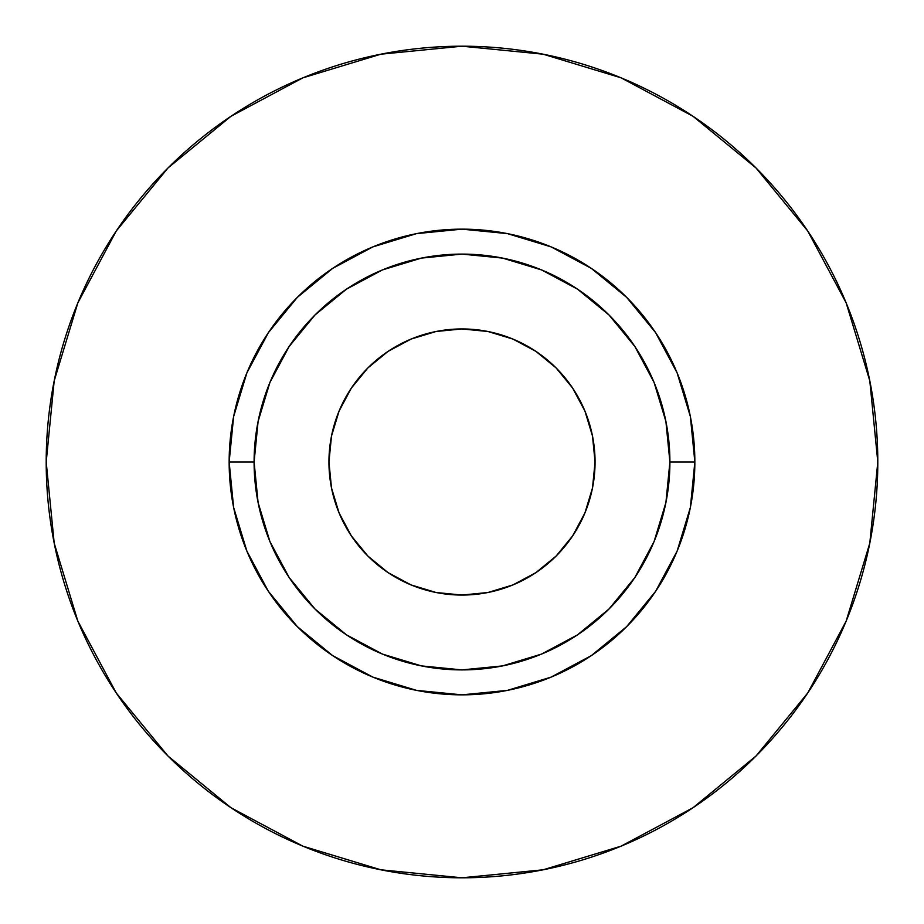 <?xml version="1.0" encoding="UTF-8"?>
<svg xmlns="http://www.w3.org/2000/svg" width="924" height="924" viewBox="0 0 924 924"><rect width="100%" height="100%" fill="white"/><g stroke="black" fill="none" stroke-linecap="round" stroke-linejoin="round"><path stroke-width="1.39" d="M595.056 462A133.056 133.056 0 0 1 462 595.056A133.056 133.056 0 0 1 328.944 462L331.497 436.047L339.073 411.076L351.363 388.08L367.914 367.914L388.08 351.363L411.076 339.073L436.047 331.497L462 328.944L487.953 331.497L512.924 339.073L535.92 351.363L556.086 367.914L572.637 388.08L584.927 411.076L592.503 436.047L595.056 462L592.503 487.953L584.927 512.924L572.637 535.92L556.086 556.086L535.92 572.637L512.924 584.927L487.953 592.503L462 595.056L436.047 592.503L411.076 584.927L388.08 572.637L367.914 556.086L351.363 535.92L339.073 512.924L331.497 487.953L328.944 462A133.056 133.056 0 0 1 462 328.944A133.056 133.056 0 0 1 595.056 462M669.9 462L694.848 462A232.848 232.848 0 0 1 462 694.848A232.848 232.848 0 0 1 229.152 462L254.1 462A207.9 207.9 0 0 1 462 254.1A207.9 207.9 0 0 1 669.9 462A207.9 207.9 0 0 1 462 669.9A207.9 207.9 0 0 1 254.1 462L258.096 502.564L269.923 541.556L289.143 577.5L314.992 609.008L346.5 634.857L382.444 654.077L421.436 665.904L462 669.9L502.564 665.904L541.556 654.077L577.5 634.857L609.008 609.008L634.857 577.5L654.077 541.556L665.904 502.564L669.9 462L665.904 421.436L654.077 382.444L634.857 346.5L609.008 314.992L577.5 289.143L541.556 269.923L502.564 258.096L462 254.1L421.436 258.096L382.444 269.923L346.5 289.143L314.992 314.992L289.143 346.5L269.923 382.444L258.096 421.436L254.1 462L229.152 462L233.622 416.574L246.881 372.892L268.399 332.64L297.355 297.355L332.64 268.399L372.892 246.881L416.574 233.622L462 229.152L507.426 233.622L551.108 246.881L591.36 268.399L626.645 297.355L655.601 332.64L677.119 372.892L690.378 416.574L694.848 462L690.378 507.426L677.119 551.108L655.601 591.36L626.645 626.645L591.36 655.601L551.108 677.119L507.426 690.378L462 694.848L416.574 690.378L372.892 677.119L332.64 655.601L297.355 626.645L268.399 591.36L246.881 551.108L233.622 507.426L229.152 462A232.848 232.848 0 0 1 462 229.152A232.848 232.848 0 0 1 694.848 462L669.9 462M46.2 462A415.8 415.8 0 0 1 462 46.2A415.8 415.8 0 0 1 877.8 462A415.8 415.8 0 0 1 462 877.8A415.8 415.8 0 0 1 46.2 462L54.193 543.116L77.847 621.124L116.274 693.012L167.983 756.017L230.988 807.726L302.876 846.153L380.884 869.807L462 877.8L543.116 869.807L621.124 846.153L693.012 807.726L756.017 756.017L807.726 693.012L846.153 621.124L869.807 543.116L877.8 462L869.807 380.884L846.153 302.876L807.726 230.988L756.017 167.983L693.012 116.274L621.124 77.847L543.116 54.193L462 46.2L380.884 54.193L302.876 77.847L230.988 116.274L167.983 167.983L116.274 230.988L77.847 302.876L54.193 380.884L46.2 462M807.726 230.988L756.017 167.983L693.115 116.355M230.988 116.274L167.983 167.983L116.355 230.885M116.274 693.012L167.983 756.017L230.885 807.645M693.012 807.726L756.017 756.017L807.645 693.115M367.914 367.914L388.08 351.363M556.086 367.914L572.637 388.08M556.086 556.086L535.92 572.637M367.914 556.086L351.363 535.92"/></g></svg>
